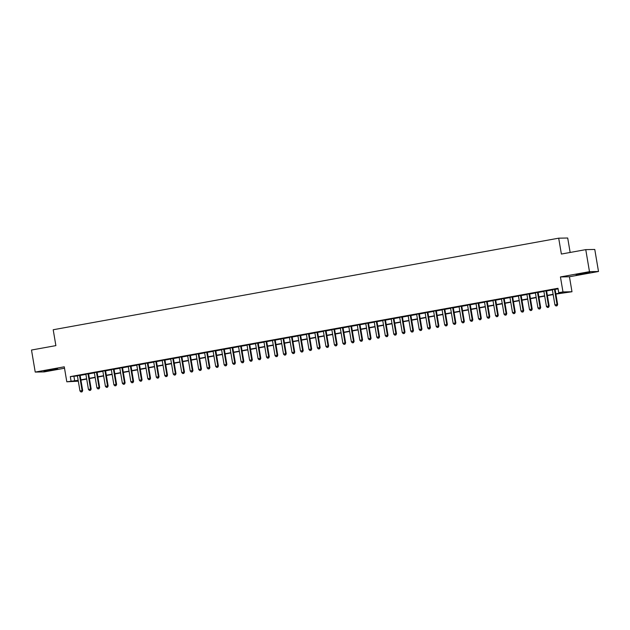 <?xml version="1.0" encoding="UTF-8"?>
<svg xmlns="http://www.w3.org/2000/svg" width="630" height="630" viewBox="0 0 630 630"><rect width="100%" height="100%" fill="white"/><g stroke="black" fill="none" stroke-linecap="round" stroke-linejoin="round"><path stroke-width="0.94" d="M52.66 369.952L57.645 368.826L54.881 369.054L43.88 371.149L52.66 369.952M584.868 273.546L589.853 272.42L587.089 272.648L576.088 274.751L584.868 273.546M78.309 381.174L66.811 381.804L78.167 380.331M570.15 252.457L567.701 238.006L558.692 238.179L53.203 329.75L55.881 345.618L31.5 350.036L35.225 372.078L44.242 371.897L64.512 368.227M558.692 238.179L561.377 254.048L585.758 249.63L594.775 249.456L598.5 271.498L589.483 271.672L560.44 276.94L562.976 291.926L571.985 291.745L555.888 294.076M560.44 276.94L569.449 276.759L598.5 271.498M569.449 276.759L571.985 291.745M585.758 249.63L589.483 271.672M80.105 375.236L77.388 375.724M88.586 373.7L85.869 374.189M97.067 372.157L94.35 372.653M105.549 370.621L102.832 371.117M114.03 369.085L111.313 369.582M122.511 367.55L119.794 368.046M130.993 366.014L128.276 366.502M139.474 364.479L136.757 364.967M147.956 362.943L145.239 363.431M156.437 361.407L153.72 361.896M164.918 359.872L162.201 360.36M173.4 358.336L170.683 358.824M181.881 356.8L179.164 357.289M190.362 355.257L187.645 355.753M198.844 353.721L196.127 354.217M207.325 352.186L204.608 352.682M215.806 350.65L213.09 351.146M224.288 349.114L221.571 349.603M232.769 347.579L230.052 348.067M241.251 346.043L238.534 346.531M249.732 344.508L247.015 344.996M258.213 342.972L255.496 343.46M266.695 341.436L263.978 341.925M275.176 339.901L272.459 340.389M283.657 338.357L280.941 338.853M292.139 336.822L289.422 337.318M300.62 335.286L297.903 335.782M309.102 333.75L306.385 334.246M317.583 332.215L314.866 332.703M326.064 330.679L323.348 331.167M334.546 329.143L331.829 329.632M343.027 327.608L340.31 328.096M351.509 326.072L348.792 326.56M359.99 324.537L357.273 325.025M368.471 323.001L365.754 323.489M376.953 321.457L374.236 321.954M385.434 319.922L382.717 320.418M393.915 318.386L391.198 318.882M402.397 316.851L399.68 317.347M410.878 315.315L408.161 315.803M419.359 313.779L416.643 314.268M427.841 312.244L425.124 312.732M436.322 310.708L433.605 311.196M444.804 309.173L442.087 309.661M453.285 307.637L450.568 308.125M461.766 306.101L459.049 306.589M470.248 304.558L467.531 305.054M478.729 303.022L476.012 303.518M487.21 301.486L484.494 301.983M495.692 299.951L492.975 300.447M504.173 298.415L501.456 298.904M512.655 296.88L509.938 297.368M521.136 295.344L518.419 295.832M529.617 293.808L526.9 294.297M538.099 292.273L535.382 292.761M546.58 290.737L543.863 291.225M555.841 293.808L562.385 292.619L558.731 292.69L557.983 288.288L70.308 376.622L77.427 375.921M80.136 375.433L85.908 374.385M88.617 373.897L94.39 372.85M97.099 372.361L102.871 371.314M105.58 370.826L111.353 369.779M114.061 369.29L119.834 368.243M122.543 367.755L128.315 366.707M131.024 366.219L136.797 365.172M139.506 364.675L145.278 363.636M147.987 363.14L153.759 362.1M156.468 361.604L162.241 360.565M164.95 360.069L170.722 359.021M173.431 358.533L179.203 357.486M181.912 356.997L187.685 355.95M190.394 355.462L196.166 354.414M198.875 353.926L204.648 352.879M207.357 352.391L213.129 351.343M215.838 350.855L221.61 349.808M224.319 349.319L230.092 348.272M232.801 347.776L238.573 346.736M241.282 346.24L247.055 345.201M249.764 344.704L255.536 343.665M258.245 343.169L264.017 342.121M266.726 341.633L272.499 340.586M275.208 340.098L280.98 339.05M283.689 338.562L289.461 337.515M292.17 337.026L297.943 335.979M300.652 335.491L306.424 334.443M309.133 333.955L314.905 332.908M317.614 332.419L323.387 331.372M326.096 330.876L331.868 329.836M334.577 329.34L340.35 328.301M343.059 327.805L348.831 326.765M351.54 326.269L357.312 325.222M360.021 324.733L365.794 323.686M368.503 323.198L374.275 322.15M376.984 321.662L382.757 320.615M385.466 320.127L391.238 319.079M393.947 318.591L399.719 317.544M402.428 317.055L408.201 316.008M410.91 315.52L416.682 314.472M419.391 313.976L425.163 312.937M427.872 312.441L433.645 311.401M436.354 310.905L442.126 309.865M444.835 309.369L450.608 308.322M453.316 307.834L459.089 306.786M461.798 306.298L467.57 305.251M470.279 304.762L476.052 303.715M478.761 303.227L484.533 302.18M487.242 301.691L493.014 300.644M495.723 300.156L501.496 299.108M504.205 298.62L509.977 297.573M512.686 297.077L518.458 296.037M521.167 295.541L526.94 294.501M529.649 294.005L535.421 292.966M538.13 292.47L543.903 291.422M546.612 290.934L552.384 289.887M555.093 289.398L558.085 288.855M555.062 289.202L552.345 289.69M66.811 381.804L64.276 366.81L35.225 372.078M70.308 376.622L71.056 381.032M558.731 292.69L562.976 291.926M78.214 380.599L76.411 380.93L78.262 380.89M553.172 294.564L547.407 295.612M544.69 296.1L538.926 297.147M536.209 297.636L530.444 298.683M527.727 299.171L521.963 300.219M519.246 300.707L513.481 301.754M510.765 302.25L505 303.29M502.283 303.786L496.519 304.825M493.802 305.322L488.037 306.361M485.32 306.857L479.556 307.897M476.839 308.393L471.075 309.44M468.358 309.928L462.593 310.976M459.876 311.464L454.112 312.511M451.395 313L445.63 314.047M442.914 314.535L437.149 315.583M434.432 316.071L428.668 317.118M425.951 317.607L420.186 318.654M417.469 319.15L411.705 320.19M408.988 320.686L403.224 321.725M400.507 322.221L394.742 323.261M392.025 323.757L386.261 324.796M383.544 325.293L377.779 326.34M375.063 326.828L369.298 327.876M366.581 328.364L360.817 329.411M358.1 329.899L352.335 330.947M349.618 331.435L343.854 332.482M341.137 332.971L335.373 334.018M332.656 334.506L326.891 335.554M324.174 336.05L318.41 337.089M315.693 337.585L309.928 338.625M307.212 339.121L301.447 340.161M298.73 340.657L292.966 341.696M290.249 342.192L284.484 343.24M281.767 343.728L276.003 344.775M273.286 345.264L267.522 346.311M264.805 346.799L259.04 347.847M256.323 348.335L250.559 349.382M247.842 349.87L242.077 350.918M239.361 351.406L233.596 352.454M230.879 352.95L225.115 353.989M222.398 354.485L216.633 355.525M213.916 356.021L208.152 357.06M205.435 357.557L199.671 358.596M196.954 359.092L191.189 360.139M188.472 360.628L182.708 361.675M179.991 362.163L174.227 363.211M171.51 363.699L165.745 364.746M163.028 365.235L157.264 366.282M154.547 366.77L148.782 367.818M146.065 368.306L140.301 369.353M137.584 369.849L131.82 370.889M129.103 371.385L123.338 372.425M120.621 372.921L114.857 373.96M112.14 374.456L106.376 375.496M103.659 375.992L97.894 377.039M95.177 377.527L89.413 378.575M86.696 379.063L80.931 380.111M80.884 379.843L86.649 378.795M89.365 378.307L95.13 377.26M97.847 376.772L103.611 375.724M106.328 375.236L112.093 374.189M114.81 373.692L120.574 372.653M123.291 372.157L129.055 371.117M131.772 370.621L137.537 369.582M140.254 369.085L146.018 368.046M148.735 367.55L154.5 366.502M157.216 366.014L162.981 364.967M165.698 364.479L171.462 363.431M174.179 362.943L179.944 361.896M182.661 361.407L188.425 360.36M191.142 359.872L196.906 358.824M199.623 358.336L205.388 357.289M208.105 356.793L213.869 355.753M216.586 355.257L222.351 354.217M225.067 353.721L230.832 352.682M233.549 352.186L239.313 351.146M242.03 350.65L247.795 349.603M250.512 349.114L256.276 348.067M258.993 347.579L264.757 346.531M267.474 346.043L273.239 344.996M275.956 344.508L281.72 343.46M284.437 342.972L290.202 341.925M292.918 341.436L298.683 340.389M301.4 339.893L307.164 338.853M309.881 338.357L315.646 337.318M318.363 336.822L324.127 335.782M326.844 335.286L332.608 334.246M335.325 333.75L341.09 332.703M343.807 332.215L349.571 331.167M352.288 330.679L358.053 329.632M360.769 329.143L366.534 328.096M369.251 327.608L375.015 326.56M377.732 326.072L383.497 325.025M386.214 324.537L391.978 323.489M394.695 322.993L400.459 321.954M403.176 321.457L408.941 320.418M411.658 319.922L417.422 318.882M420.139 318.386L425.904 317.347M428.62 316.851L434.385 315.803M437.102 315.315L442.866 314.268M445.583 313.779L451.348 312.732M454.065 312.244L459.829 311.196M462.546 310.708L468.31 309.661M471.027 309.173L476.792 308.125M479.509 307.637L485.273 306.589M487.99 306.093L493.755 305.054M496.472 304.558L502.236 303.518M504.953 303.022L510.717 301.983M513.434 301.486L519.199 300.447M521.916 299.951L527.68 298.904M530.397 298.415L536.162 297.368M538.878 296.88L544.643 295.832M547.36 295.344L553.124 294.297M73.962 376.551L74.71 380.961M554.455 289.209L557.046 304.55L554.928 304.936L552.329 289.595M555.046 289.099L557.652 304.542L557.046 304.55L556.786 305.81L555.936 305.959L556.786 305.81M557.03 305.802L557.652 304.542M554.928 304.936L555.936 305.959M545.974 290.745L548.565 306.086L546.446 306.471L543.847 291.131M546.564 290.643L549.171 306.078L548.565 306.086L548.305 307.345L547.454 307.495L548.305 307.345M548.549 307.338L549.171 306.078M546.446 306.471L547.454 307.495M537.492 292.281L540.083 307.621L537.965 308.007L535.366 292.666M538.083 292.178L540.69 307.613L540.083 307.621L539.823 308.881L538.973 309.031L539.823 308.881M540.067 308.873L540.69 307.613M537.965 308.007L538.973 309.031M529.011 293.816L531.602 309.157L529.484 309.543L526.885 294.202M529.602 293.714L532.208 309.149L531.602 309.157L531.342 310.417L530.491 310.574L531.342 310.417M531.586 310.409L532.208 309.149M529.484 309.543L530.491 310.574M520.53 295.352L523.12 310.692L521.002 311.078L518.403 295.738M521.12 295.25L523.727 310.684L523.12 310.692L522.861 311.952L522.01 312.11L522.861 311.952M523.105 311.952L523.727 310.684M521.002 311.078L522.01 312.11M512.048 296.895L514.639 312.236L512.521 312.614L509.922 297.273M512.639 296.785L515.245 312.22L514.639 312.236L514.379 313.488L513.529 313.645L514.379 313.488M514.623 313.488L515.245 312.22M512.521 312.614L513.529 313.645M503.567 298.431L506.158 313.772L504.039 314.149L501.441 298.809M504.158 298.321L506.764 313.756L506.158 313.772L505.898 315.024L505.047 315.181L505.898 315.024M506.142 315.024L506.764 313.756M504.039 314.149L505.047 315.181M495.085 299.967L497.676 315.307L495.558 315.685L492.959 300.345M495.676 299.856L498.283 315.291L497.676 315.307L497.416 316.559L496.566 316.717L497.416 316.559M497.661 316.559L498.283 315.291M495.558 315.685L496.566 316.717M486.604 301.502L489.195 316.843L487.077 317.229L484.478 301.888M487.195 301.392L489.801 316.827L489.195 316.843L488.935 318.103L488.085 318.252L488.935 318.103M489.179 318.095L489.801 316.827M487.077 317.229L488.085 318.252M478.123 303.038L480.714 318.378L478.595 318.764L475.997 303.424M478.713 302.928L481.32 318.363L480.714 318.378L480.454 319.638L479.603 319.788L480.454 319.638M480.698 319.63L481.32 318.363M478.595 318.764L479.603 319.788M469.641 304.573L472.232 319.914L470.114 320.3L467.515 304.959M470.232 304.463L472.839 319.898L472.232 319.914L471.972 321.174L471.122 321.324L471.972 321.174M472.216 321.166L472.839 319.898M470.114 320.3L471.122 321.324M461.16 306.109L463.751 321.45L461.633 321.836L459.034 306.495M461.751 305.999L464.357 321.442L463.751 321.45L463.491 322.71L462.64 322.859L463.491 322.71M463.735 322.702L464.357 321.442M461.633 321.836L462.64 322.859M452.679 307.645L455.269 322.985L453.151 323.371L450.552 308.031M453.269 307.542L455.876 322.977L455.269 322.985L455.01 324.245L454.159 324.395L455.01 324.245M455.254 324.237L455.876 322.977M453.151 323.371L454.159 324.395M444.197 309.18L446.788 324.521L444.67 324.907L442.071 309.566M444.788 309.078L447.394 324.513L446.788 324.521L446.528 325.781L445.678 325.93L446.528 325.781M446.772 325.773L447.394 324.513M444.67 324.907L445.678 325.93M435.716 310.716L438.307 326.057L436.188 326.442L433.59 311.102M436.306 310.614L438.913 326.049L438.307 326.057L438.047 327.316L437.196 327.474L438.047 327.316M438.291 327.309L438.913 326.049M436.188 326.442L437.196 327.474M427.234 312.252L429.825 327.592L427.707 327.978L425.108 312.637M427.825 312.149L430.432 327.584L429.825 327.592L429.565 328.852L428.715 329.01L429.565 328.852M429.81 328.852L430.432 327.584M427.707 327.978L428.715 329.01M418.753 313.795L421.344 329.136L419.226 329.514L416.627 314.173M419.344 313.685L421.95 329.12L421.344 329.136L421.084 330.388L420.234 330.545L421.084 330.388M421.328 330.388L421.95 329.12M419.226 329.514L420.234 330.545M410.272 315.331L412.863 330.671L410.744 331.049L408.145 315.709M410.862 315.22L413.469 330.655L412.863 330.671L412.603 331.923L411.752 332.081L412.603 331.923M412.847 331.923L413.469 330.655M410.744 331.049L411.752 332.081M401.79 316.866L404.381 332.207L402.263 332.585L399.664 317.244M402.381 316.756L404.988 332.191L404.381 332.207L404.121 333.459L403.271 333.616L404.121 333.459M404.365 333.459L404.988 332.191M402.263 332.585L403.271 333.616M393.309 318.402L395.9 333.743L393.781 334.128L391.183 318.788M393.9 318.292L396.506 333.727L395.9 333.743L395.64 335.002L394.789 335.152L395.64 335.002M395.884 334.995L396.506 333.727M393.781 334.128L394.789 335.152M384.828 319.938L387.418 335.278L385.3 335.664L382.701 320.323M385.418 319.827L388.025 335.262L387.418 335.278L387.159 336.538L386.308 336.688L387.159 336.538M387.403 336.53L388.025 335.262M385.3 335.664L386.308 336.688M376.346 321.473L378.937 336.814L376.819 337.2L374.22 321.859M376.937 321.363L379.543 336.798L378.937 336.814L378.677 338.074L377.827 338.223L378.677 338.074M378.921 338.066L379.543 336.798M376.819 337.2L377.827 338.223M367.865 323.009L370.456 338.349L368.337 338.735L365.739 323.395M368.455 322.899L371.062 338.341L370.456 338.349L370.196 339.609L369.345 339.759L370.196 339.609M370.44 339.601L371.062 338.341M368.337 338.735L369.345 339.759M359.384 324.544L361.974 339.885L359.856 340.271L357.257 324.93M359.974 324.434L362.581 339.877L361.974 339.885L361.714 341.145L360.864 341.295L361.714 341.145M361.959 341.137L362.581 339.877M359.856 340.271L360.864 341.295M350.902 326.08L353.493 341.421L351.375 341.807L348.776 326.466M351.493 325.978L354.099 341.413L353.493 341.421L353.233 342.681L352.383 342.83L353.233 342.681M353.477 342.673L354.099 341.413M351.375 341.807L352.383 342.83M342.421 327.616L345.012 342.956L342.893 343.342L340.294 328.002M343.011 327.513L345.618 342.948L345.012 342.956L344.752 344.216L343.901 344.374L344.752 344.216M344.996 344.208L345.618 342.948M342.893 343.342L343.901 344.374M333.939 329.151L336.53 344.492L334.412 344.878L331.813 329.537M334.53 329.049L337.137 344.484L336.53 344.492L336.27 345.752L335.42 345.909L336.27 345.752M336.514 345.752L337.137 344.484M334.412 344.878L335.42 345.909M325.458 330.695L328.049 346.035L325.93 346.413L323.332 331.073M326.049 330.585L328.655 346.02L328.049 346.035L327.789 347.287L326.939 347.445L327.789 347.287M328.033 347.287L328.655 346.02M325.93 346.413L326.939 347.445M316.977 332.231L319.567 347.571L317.449 347.949L314.85 332.608M317.567 332.12L320.174 347.555L319.567 347.571L319.308 348.823L318.457 348.981L319.308 348.823M319.552 348.823L320.174 347.555M317.449 347.949L318.457 348.981M308.495 333.766L311.086 349.107L308.968 349.485L306.369 334.144M309.086 333.656L311.692 349.091L311.086 349.107L310.826 350.359L309.976 350.516L310.826 350.359M311.07 350.359L311.692 349.091M308.968 349.485L309.976 350.516M300.014 335.302L302.605 350.642L300.486 351.028L297.888 335.688M300.605 335.191L303.211 350.627L302.605 350.642L302.345 351.902L301.494 352.052L302.345 351.902M302.589 351.894L303.211 350.627M300.486 351.028L301.494 352.052M291.532 336.837L294.123 352.178L292.005 352.564L289.406 337.223M292.123 336.727L294.73 352.162L294.123 352.178L293.863 353.438L293.013 353.587L293.863 353.438M294.108 353.43L294.73 352.162M292.005 352.564L293.013 353.587M283.051 338.373L285.642 353.714L283.524 354.099L280.925 338.759M283.642 338.263L286.248 353.698L285.642 353.714L285.382 354.974L284.532 355.123L285.382 354.974M285.626 354.966L286.248 353.698M283.524 354.099L284.532 355.123M274.57 339.909L277.161 355.249L275.042 355.635L272.443 340.294M275.16 339.798L277.767 355.241L277.161 355.249L276.901 356.509L276.05 356.659L276.901 356.509M277.145 356.501L277.767 355.241M275.042 355.635L276.05 356.659M266.088 341.444L268.679 356.785L266.561 357.171L263.962 341.83M266.679 341.334L269.286 356.777L268.679 356.785L268.419 358.045L267.569 358.194L268.419 358.045M268.663 358.037L269.286 356.777M266.561 357.171L267.569 358.194M257.607 342.98L260.198 358.32L258.079 358.706L255.481 343.366M258.198 342.877L260.804 358.312L260.198 358.32L259.938 359.58L259.087 359.73L259.938 359.58M260.182 359.572L260.804 358.312M258.079 358.706L259.087 359.73M249.126 344.516L251.716 359.856L249.598 360.242L246.999 344.901M249.716 344.413L252.323 359.848L251.716 359.856L251.457 361.116L250.606 361.273L251.457 361.116M251.701 361.108L252.323 359.848M249.598 360.242L250.606 361.273M240.644 346.051L243.235 361.392L241.117 361.777L238.518 346.437M241.235 345.949L243.841 361.384L243.235 361.392L242.975 362.652L242.125 362.809L242.975 362.652M243.219 362.652L243.841 361.384M241.117 361.777L242.125 362.809M232.163 347.587L234.754 362.935L232.635 363.313L230.037 347.973M232.754 347.484L235.36 362.919L234.754 362.935L234.494 364.187L233.643 364.345L234.494 364.187M234.738 364.187L235.36 362.919M232.635 363.313L233.643 364.345M223.681 349.13L226.272 364.471L224.154 364.849L221.555 349.508M224.272 349.02L226.879 364.455L226.272 364.471L226.012 365.723L225.162 365.88L226.012 365.723M226.257 365.723L226.879 364.455M224.154 364.849L225.162 365.88M215.2 350.666L217.791 366.006L215.673 366.384L213.074 351.044M215.791 350.556L218.397 365.991L217.791 366.006L217.531 367.259L216.681 367.416L217.531 367.259M217.775 367.259L218.397 365.991M215.673 366.384L216.681 367.416M206.719 352.202L209.31 367.542L207.191 367.928L204.593 352.587M207.309 352.091L209.916 367.526L209.31 367.542L209.05 368.802L208.199 368.952L209.05 368.802M209.294 368.794L209.916 367.526M207.191 367.928L208.199 368.952M198.237 353.737L200.828 369.078L198.71 369.464L196.111 354.123M198.828 353.627L201.435 369.062L200.828 369.078L200.568 370.338L199.718 370.487L200.568 370.338M200.812 370.33L201.435 369.062M198.71 369.464L199.718 370.487M189.756 355.273L192.347 370.613L190.228 370.999L187.63 355.659M190.347 355.162L192.953 370.598L192.347 370.613L192.087 371.873L191.237 372.023L192.087 371.873M192.331 371.865L192.953 370.598M190.228 370.999L191.237 372.023M181.275 356.808L183.865 372.149L181.747 372.535L179.148 357.194M181.865 356.698L184.472 372.141L183.865 372.149L183.606 373.409L182.755 373.558L183.606 373.409M183.85 373.401L184.472 372.141M181.747 372.535L182.755 373.558M172.793 358.344L175.384 373.684L173.266 374.07L170.667 358.73M173.384 358.234L175.99 373.677L175.384 373.684L175.124 374.945L174.274 375.094L175.124 374.945M175.368 374.937L175.99 373.677M173.266 374.07L174.274 375.094M164.312 359.88L166.903 375.22L164.784 375.606L162.186 360.266M164.903 359.777L167.509 375.212L166.903 375.22L166.643 376.48L165.792 376.63L166.643 376.48M166.887 376.472L167.509 375.212M164.784 375.606L165.792 376.63M155.831 361.415L158.421 376.756L156.303 377.142L153.704 361.801M156.421 361.313L159.028 376.748L158.421 376.756L158.161 378.016L157.311 378.173L158.161 378.016M158.406 378.008L159.028 376.748M156.303 377.142L157.311 378.173M147.349 362.951L149.94 378.291L147.822 378.677L145.223 363.337M147.94 362.849L150.546 378.284L149.94 378.291L149.68 379.551L148.83 379.709L149.68 379.551M149.924 379.551L150.546 378.284M147.822 378.677L148.83 379.709M138.868 364.486L141.459 379.835L139.34 380.213L136.741 364.872M139.458 364.384L142.065 379.819L141.459 379.835L141.199 381.087L140.348 381.245L141.199 381.087M141.443 381.087L142.065 379.819M139.34 380.213L140.348 381.245M130.386 366.03L132.977 381.37L130.859 381.748L128.26 366.408M130.977 365.92L133.584 381.355L132.977 381.37L132.717 382.623L131.867 382.78L132.717 382.623M132.962 382.623L133.584 381.355M130.859 381.748L131.867 382.78M121.905 367.566L124.496 382.906L122.377 383.284L119.779 367.944M122.496 367.455L125.102 382.89L124.496 382.906L124.236 384.158L123.386 384.316L124.236 384.158M124.48 384.158L125.102 382.89M122.377 383.284L123.386 384.316M113.424 369.101L116.014 384.442L113.896 384.828L111.297 369.487M114.014 368.991L116.621 384.426L116.014 384.442L115.755 385.702L114.904 385.851L115.755 385.702M115.999 385.694L116.621 384.426M113.896 384.828L114.904 385.851M104.942 370.637L107.533 385.977L105.415 386.363L102.816 371.023M105.533 370.527L108.139 385.962L107.533 385.977L107.273 387.237L106.423 387.387L107.273 387.237M107.517 387.23L108.139 385.962M105.415 386.363L106.423 387.387M96.461 372.173L99.052 387.513L96.933 387.899L94.335 372.558M97.051 372.062L99.658 387.497L99.052 387.513L98.792 388.773L97.941 388.923L98.792 388.773M99.036 388.765L99.658 387.497M96.933 387.899L97.941 388.923M87.98 373.708L90.57 389.049L88.452 389.434L85.853 374.094M88.57 373.598L91.177 389.041L90.57 389.049L90.311 390.309L89.46 390.458L90.311 390.309M90.555 390.301L91.177 389.041M88.452 389.434L89.46 390.458M79.498 375.244L82.089 390.584L79.971 390.97L77.372 375.63M80.089 375.134L82.695 390.576L82.089 390.584L81.829 391.844L80.979 391.994L81.829 391.844M82.073 391.836L82.695 390.576M79.971 390.97L80.979 391.994"/></g></svg>

